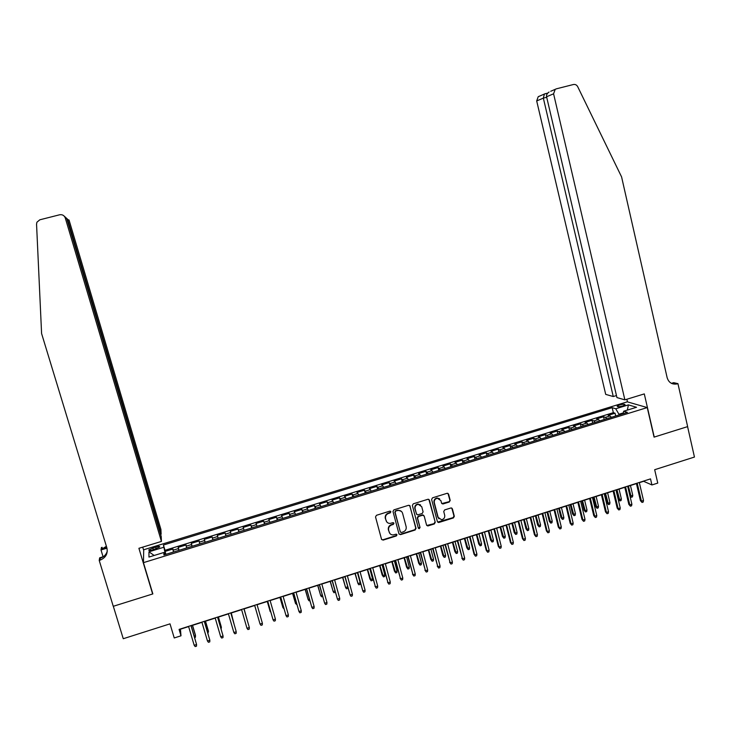 <?xml version="1.0" encoding="UTF-8"?>
<svg xmlns="http://www.w3.org/2000/svg" width="731" height="731" viewBox="0 0 731 731"><rect width="100%" height="100%" fill="white"/><g stroke="black" fill="none" stroke-linecap="round" stroke-linejoin="round"><path stroke-width="1.1" d="M390.866 511.746L389.76 511.152L376.447 515.3L375.524 516.936L381.527 539.277L383.108 540.118L396.366 535.942L397.006 534.8L396.138 534.169L393.15 534.937C391.122 534.918 389.787 533.95 389.148 532.049L388.645 530.185C388.243 527.709 389.23 525.973 391.588 524.968L393.296 524.429L393.945 523.286L393.04 522.656L390.18 523.414C388.097 523.433 386.726 522.464 386.059 520.518L385.566 518.654C385.164 516.168 386.142 514.423 388.499 513.427L390.226 512.888L390.866 511.746M386.827 522.016L385.283 518.352C384.881 515.867 385.867 514.131 388.225 513.135L389.943 512.595L390.491 511.234M381.655 539.579L382.843 539.798L396.083 535.622L396.65 534.297M389.87 533.484L388.371 529.874C387.969 527.398 388.947 525.662 391.304 524.666L393.013 524.127L393.57 522.784M619.468 404.992L617.147 406.162C617.348 406.939 619.221 406.875 622.766 405.988L625.078 404.819C624.868 404.042 622.995 404.106 619.468 404.992M449.3 502.005L450.205 500.388L448.596 494.156L447.271 493.251L432.514 497.829L431.61 499.456L437.403 521.66L438.655 522.555L453.421 517.932L454.326 516.324L452.388 508.822L451.109 507.926L444.649 509.918L443.744 511.536L444.704 515.264C444.987 517.722 443.918 519.211 441.506 519.732L438.134 517.329L434.324 502.718C434.031 500.324 435.055 498.834 437.394 498.25L440.912 500.653L441.551 503.092L442.849 503.997L449.3 502.005L449.857 500.114L447.975 493.379M143.45 562.651L152.843 593.919L113.323 606.282L123.256 638.72L170.012 623.854L174.234 637.962L180.996 635.806L179.086 629.4L650.517 478.878L651.924 484.955L657.763 483.09L654.674 469.713L694.45 457.058L687.588 426.639L654.062 437.129L647.255 407.578L143.45 562.651L143.715 549.767L627.28 401.831L647.255 407.578M410.182 506.126L408.611 505.276L393.908 509.854L392.995 511.49L398.934 533.785L400.506 534.635L415.144 530.012L416.058 528.385L409.671 505.413M413.271 503.823L428.128 499.218L429.444 500.123L435.247 522.336L434.342 523.953L427.809 525.973L426.557 525.077L424.199 516.077L422.637 515.227L418.498 516.525L417.584 518.151L420.051 527.526L419.192 528.705L418.324 528.074L412.357 505.45L413.271 503.823M615.703 415.985L615.054 413.216L608.165 415.336L610.01 415.948L605.387 417.364L606.812 418.726M604.208 419.521L603.559 416.752L596.633 418.872L598.442 419.503L593.8 420.928L595.198 422.29M592.677 423.066L592.019 420.298L585.074 422.427L586.829 423.066L582.168 424.501L583.548 425.881M581.099 426.63L580.432 423.852L573.46 425.99L575.178 426.648L570.5 428.083L571.852 429.472M569.476 430.203L568.809 427.425L561.81 429.572L563.482 430.239L558.786 431.683L560.11 433.09M557.808 433.794L557.141 431.007L550.114 433.163L551.741 433.849L547.035 435.292L548.323 436.709M546.103 437.394L545.427 434.607L538.381 436.772L539.962 437.467L535.229 438.92L536.499 440.345M534.361 441.012L533.667 438.216L526.594 440.391L528.129 441.104L523.387 442.566L524.63 444M522.564 444.631L521.87 441.835L514.77 444.019L516.26 444.75L511.499 446.212L512.714 447.664M510.731 448.277L510.028 445.471L502.91 447.664L504.353 448.414L499.575 449.885L500.753 451.347M498.853 451.932L498.149 449.126L490.994 451.319L492.392 452.087L487.595 453.558L488.747 455.038M486.928 455.596L486.216 452.791L479.043 454.993L480.395 455.779L475.579 457.259L476.703 458.739M474.958 459.278L474.245 456.464L467.036 458.675L468.343 459.479L463.509 460.959L464.605 462.458M462.951 462.97L462.23 460.155L454.993 462.376L456.254 463.189L451.402 464.688L452.471 466.195M450.89 466.68L450.168 463.865L442.904 466.095L444.119 466.926L439.249 468.416L440.281 469.942M438.792 470.408L438.061 467.584L430.769 469.814L431.93 470.663L427.05 472.171L428.055 473.706M426.639 474.136L425.908 471.312L418.589 473.56L419.704 474.428L414.806 475.927L415.775 477.48M414.45 477.891L413.709 475.059L406.363 477.316L407.432 478.193L402.507 479.71L403.457 481.272M402.214 481.656L401.465 478.814L394.1 481.08L395.115 481.985L390.171 483.502L391.085 485.073M389.934 485.43L389.175 482.597L381.783 484.863L382.742 485.786L377.79 487.303L378.667 488.893M377.598 489.222L376.84 486.38L369.411 488.664L370.334 489.596L365.354 491.131L366.213 492.731M365.226 493.032L364.458 490.181L357.002 492.475L357.87 493.425L352.872 494.96L353.694 496.577M352.799 496.852L352.031 494.001L344.548 496.303L345.361 497.272L340.344 498.816L341.139 500.443M340.326 500.689L339.55 497.829L332.048 500.141L332.806 501.128L327.771 502.672L328.53 504.317M327.817 504.536L327.031 501.676L319.493 503.997L320.205 505.002L315.152 506.556L315.883 508.209M315.244 508.401L314.458 505.541L306.892 507.862L307.55 508.886L302.479 510.448L303.173 512.12M302.634 512.285L301.839 509.416L294.246 511.746L294.858 512.787L289.759 514.359L290.426 516.04M289.979 516.177L289.174 513.308L281.545 515.647L282.102 516.707L276.994 518.279L277.625 519.979M277.268 520.088L276.455 517.21L268.807 519.558L269.31 520.646L264.174 522.217L264.777 523.926M264.512 524.008L263.69 521.13L256.014 523.487L256.462 524.593L251.309 526.174L251.875 527.901M251.702 527.946L250.879 525.068L243.167 527.435L243.569 528.55L238.397 530.139L238.927 531.876M238.845 531.903L238.023 529.016L230.274 531.391L230.621 532.533L225.431 534.123L225.925 535.878M225.431 534.123L225.111 532.981L217.335 535.366L218.176 538.263M218.103 538.281L217.628 536.527L212.41 538.126L212.145 536.965L204.342 539.359L205.192 542.256M205.027 542.311L204.579 540.538L199.344 542.146L199.134 540.958L191.303 543.361L192.152 546.267M191.897 546.349L191.485 544.558L186.231 546.176L186.076 544.97L178.209 547.382L178.711 550.397M179.068 550.288L178.209 547.382M152.806 549.922L159.705 546.98C159.879 546.194 158.536 546.185 155.676 546.962L148.777 549.913C148.594 550.699 149.937 550.699 152.806 549.922M615.054 413.216L613.355 412.677L612.176 407.66L163.442 545.024L165.352 554.509M612.176 407.66L615.74 408.766L628.404 404.883L636.537 407.277L623.68 411.224L627.417 412.385L163.927 554.948L163.808 552.508L148.95 557.068L148.96 551.814L163.552 547.336M613.355 412.677L165.005 550.297L165.069 551.421L172.964 548.999L173.421 552.024M191.485 544.558L191.303 543.361M204.579 540.538L204.342 539.359M217.628 536.527L217.335 535.366M238.023 529.016L238.397 530.139M250.879 525.068L251.309 526.174M263.69 521.13L264.174 522.217M276.455 517.21L276.994 518.279M289.174 513.308L289.759 514.359M301.839 509.416L302.479 510.448M314.458 505.541L315.152 506.556M327.031 501.676L327.771 502.672M339.55 497.829L340.344 498.816M352.031 494.001L352.872 494.96M364.458 490.181L365.354 491.131M376.84 486.38L377.79 487.303M389.175 482.597L390.171 483.502M401.465 478.814L402.507 479.71M413.709 475.059L414.806 475.927M425.908 471.312L427.05 472.171M438.061 467.584L439.249 468.416M450.168 463.865L451.402 464.688M462.23 460.155L463.509 460.959M474.245 456.464L475.579 457.259M486.216 452.791L487.595 453.558M498.149 449.126L499.575 449.885M510.028 445.471L511.499 446.212M521.87 441.835L523.387 442.566M533.667 438.216L535.229 438.92M545.427 434.607L547.035 435.292M557.141 431.007L558.786 431.683M568.809 427.425L570.5 428.083M580.432 423.852L582.168 424.501M592.019 420.298L593.8 420.928M603.559 416.752L605.387 417.364M623.287 412.896L618.938 414.239L619.102 414.943M165.133 553.769L164.384 553.997M639.351 482.67L643.609 481.309L651.924 484.955M180.996 635.806L180.438 629.199L188.625 626.586M191.156 625.782L201.948 622.337M204.442 621.542L215.216 618.097M217.674 617.311L228.438 613.876M230.85 613.108L241.605 609.672M243.971 608.914L254.699 605.487M257.065 604.729L267.738 601.33M270.123 600.562L280.713 597.181M283.125 596.414L293.652 593.051M296.073 592.274L306.536 588.939M308.975 588.153L319.365 584.846M321.832 584.051L332.148 580.761M334.634 579.966L344.886 576.695M347.38 575.891L357.569 572.647M360.091 571.834L370.206 568.608M372.746 567.795L382.788 564.588M385.347 563.775L395.334 560.586M397.911 559.763L407.825 556.593M410.42 555.77L420.27 552.618M422.883 551.786L432.661 548.661M435.292 547.821L445.015 544.723M447.664 543.873L457.323 540.794M459.982 539.944L469.576 536.874M472.253 536.024L481.784 532.981M484.489 532.113L493.955 529.098M496.669 528.23L506.071 525.223M508.803 524.355L518.142 521.367M520.892 520.49L530.176 517.53M532.936 516.643L542.155 513.701M544.942 512.815L554.098 509.891M556.894 508.995L565.995 506.09M568.8 505.194L577.837 502.307M580.67 501.402L589.652 498.533M592.494 497.628L601.412 494.777M604.272 493.864L613.126 491.04M616.005 490.117L624.804 487.312M627.701 486.389L636.436 483.593M165.937 554.336L165.069 551.421M165.005 550.297L163.442 545.024M164.667 554.719L163.808 552.508M186.231 546.176L186.624 547.967M199.344 542.146L199.782 543.919M212.41 538.126L212.876 539.889M231.133 534.279L230.621 532.533M244.117 530.286L243.569 528.55M257.038 526.311L256.462 524.593M269.922 522.345L269.31 520.646M282.751 518.398L282.102 516.707M295.534 514.469L294.858 512.787M308.263 510.549L307.55 508.886M320.946 506.647L320.205 505.002M333.583 502.764L332.806 501.128M346.165 498.889L345.361 497.272M358.711 495.033L357.87 493.425M371.202 491.195L370.334 489.596M383.647 487.367L382.742 485.786M396.038 483.557L395.115 481.985M408.391 479.755L407.432 478.193M420.69 475.972L419.704 474.428M428.878 499.383L435.247 522.336M432.953 472.199L431.93 470.663M445.161 468.443L444.119 466.926M457.332 464.697L456.254 463.189M469.448 460.969L468.343 459.479M481.528 457.259L480.395 455.779M493.553 453.558L492.392 452.087M505.541 449.876L504.353 448.414M517.484 446.202L516.26 444.75M529.381 442.538L528.129 441.104M541.232 438.892L539.962 437.467M553.047 435.265L551.741 433.849M564.807 431.637L563.482 430.239M576.531 428.037L575.178 426.648M588.208 424.446L586.829 423.066M599.849 420.864L598.442 419.503M623.68 411.224L623.095 413.709M611.445 417.3L610.01 415.948M618.938 414.239L615.74 408.766M154.168 555.469L148.96 551.814M628.404 404.883L627.353 410.091M399.08 534.133L400.213 534.315L414.833 529.701L415.747 528.084L409.881 505.843M395.745 511.17L395.105 512.312L400.314 531.885L401.191 532.515L403.21 531.903C405.559 530.907 406.537 529.171 406.144 526.695L402.598 513.326C401.913 511.334 400.515 510.375 398.395 510.43L395.462 510.878L395.105 512.312M400.387 532.067L394.822 512.02M401.401 511.389L398.103 510.147L397.554 510.603M395.462 510.878L397.271 510.311M426.758 525.488L434.004 523.652L434.918 522.035M423.669 515.355L422.6 514.88L418.178 516.232L417.273 517.859L420.051 527.526M418.406 528.294L419.74 527.225M421.741 506.711L418.223 504.299C415.857 504.874 414.815 506.373 415.117 508.785L416.478 513.948L417.766 514.852L422.189 513.5L423.094 511.874L421.741 506.711M420.59 504.957L417.913 504.015C415.546 504.591 414.504 506.09 414.806 508.493L415.117 508.785M416.679 514.368L414.806 508.493M441.798 503.577L448.953 501.731M439.642 498.807L437.065 497.975C434.726 498.56 433.702 500.05 433.995 502.435L434.324 502.718M438.965 518.8L437.796 517.036L433.995 502.435M437.613 522.089L453.065 517.639L453.969 516.031L451.785 508.054M194.218 636.089L195.488 635.687L195.396 634.91L192.555 625.334M194.647 637.533L195.424 637.286L195.488 635.687L192.427 625.37M194.181 645.299L195.186 646.588L196.511 646.158L196.575 644.523L194.181 645.299L188.561 626.366M190.965 625.599L196.575 644.523L191.093 625.562M160.582 534.334L161.122 534.169L160.921 529.463L69.052 220.031L67.005 219.355M161.122 534.169L67.563 219.209L64.273 216.184M152.642 593.983L138.908 548.296L161.423 541.424L65.269 217.948C64.237 215.426 62.363 214.366 59.65 214.777L39.821 219.803L36.915 222.215L36.55 224.143L41.594 333.555L106.909 547.985C108.024 553.76 105.721 557.826 99.983 560.193L99.215 560.421L113.259 606.301L152.642 593.983L152.633 593.216M103.071 556.766L100.997 549.968L101.408 547.537L102.148 547.318L101.837 549.145L106.808 547.638M99.215 560.421L99.663 557.808L103.455 556.647M143.705 550.434L142.719 547.135M161.423 541.424L161.213 536.463L66.841 218.807L65.269 217.948M106.964 548.159L100.997 549.968M107.302 551.064C106.26 554.591 103.93 556.976 100.311 558.21L99.983 560.193M106.397 546.285L101.837 549.145M624.877 399.848L553.586 93.806L546.587 96.766L616.937 397.582L624.877 399.848L644.294 393.908L654.236 437.074L687.643 426.621L677.939 383.638L673.662 382.669L671.442 383.346M550.735 91.265L556.392 88.826L573.378 84.522C575.251 84.184 576.695 84.897 577.691 86.66L621.588 176.911L667.138 377.671C668.682 382.505 671.871 384.616 676.696 383.994L677.939 383.638M627.472 401.895L626.851 399.236M613.263 396.531L543.343 98.128L536.691 100.942L605.707 394.384L613.263 396.531L616.461 395.562M672.182 383.674L673.507 383.263M536.691 100.942L538.217 96.711L539.377 96.172M555.185 89.383L553.586 93.806M671.652 383.446L674.064 383.099L677.299 383.83M544.412 93.997L543.343 98.128L546.706 97.278M549.072 92.024C547.08 93.458 546.249 95.03 546.587 96.766M207.476 631.84L208.454 631.52L208.326 630.762L205.512 621.195M207.896 633.274L208.454 631.52L205.42 621.222M220.68 627.6L221.365 627.381L221.21 626.622L218.423 617.074M221.1 629.035L221.365 627.381L218.35 617.092M233.838 623.379L231.279 612.971M234.158 624.484L231.243 612.98M246.941 619.166L244.09 608.877M247.023 619.459L244.081 608.877M207.467 641.014L208.445 642.302L209.77 641.882L209.852 640.246L207.467 641.014L201.884 622.118M204.278 621.35L209.852 640.246L204.378 621.323M220.689 636.756L221.667 638.044L222.982 637.615L223.065 635.988L220.689 636.756L215.152 617.878M217.536 617.119L223.065 635.988L217.61 617.101M233.865 632.507L234.825 633.795L236.14 633.375L236.232 631.748L233.865 632.507L228.374 613.656M236.04 630.963L230.786 612.889L236.04 630.963M246.987 628.276L247.937 629.565L249.244 629.144L249.344 627.518L246.987 628.276L241.541 609.453M243.898 608.704L249.344 627.518L243.916 608.695M254.635 605.277L260.053 624.064L254.653 605.268M262.402 623.305L262.301 624.932L260.994 625.352L260.053 624.064L262.402 623.305L257.01 604.519M267.272 601.476L270.242 611.692L267.318 601.458M271 612.752L270.653 611.555M267.674 601.11L273.074 619.87L267.71 601.101M275.413 619.111L275.304 620.738L274.006 621.158L273.074 619.87L275.413 619.111L270.059 600.352M279.946 597.428L282.915 607.625L280.019 597.41M284.021 608.822L282.915 607.625L283.619 607.397M280.658 596.962L286.049 615.685L280.722 596.944M288.38 614.935L288.252 616.562L286.963 616.982L286.049 615.685L288.38 614.935L283.061 596.194M292.574 593.398L295.543 603.568L292.665 593.371M296.923 604.674L295.543 603.568L296.53 603.249M293.588 592.841L298.97 611.518L293.688 592.804M301.282 610.769L301.154 612.395L299.865 612.816L298.97 611.518L301.282 610.769L296.018 592.064M305.147 589.378L308.126 599.53L305.275 589.341M309.78 600.544L309.003 600.8L308.126 599.53L309.387 599.128M306.472 588.72L311.835 607.37L306.6 588.683M314.147 606.629L314.01 608.256L312.731 608.667L311.835 607.37L314.147 606.629L308.921 587.943M317.674 585.376L320.662 595.509L317.83 585.33M322.59 596.432L321.521 596.779L320.662 595.509L322.197 595.016M319.301 584.626L324.655 603.239L319.456 584.581M326.958 602.499L326.812 604.126L325.533 604.537L324.655 603.239L326.958 602.499L321.768 583.841M330.156 581.392L333.144 591.498L330.339 581.337M335.273 592.064L334.003 592.768L333.144 591.498L334.953 590.913M332.084 580.542L337.43 599.128L332.276 580.487M339.723 598.387L339.568 600.005L338.298 600.416L337.43 599.128L339.723 598.387L334.57 579.756M342.592 577.426L345.589 587.505L342.793 577.362M347.782 587.24L347.673 588.382L346.43 588.775L345.589 587.505L347.664 586.838M344.822 576.476L350.149 595.025L345.032 576.412M352.433 594.285L352.269 595.911L351.008 596.322L350.149 595.025L352.433 594.285L347.326 575.681M354.983 573.47L357.98 583.53L360.209 582.808L357.441 572.684M360.209 582.808L360.045 584.398L358.811 584.8L357.98 583.53L355.211 573.396M357.505 572.428L362.823 590.94L357.742 572.355M365.098 590.209L364.924 591.827L363.663 592.238L362.823 590.94L365.098 590.209L360.027 571.624M372.545 578.851L372.381 580.441L371.147 580.834L369.877 578.925L370.325 579.564L372.545 578.851L369.804 568.736M371.147 580.834L367.583 569.449M369.877 578.925L367.327 569.522M370.142 568.398L375.442 586.865L370.407 568.307M377.708 586.134L377.534 587.761L376.273 588.163L375.442 586.865L377.708 586.134L372.682 567.585M376.273 588.163L374.976 586.198M384.835 574.904L384.661 576.494L383.437 576.887L382.158 574.986L382.624 575.617L384.835 574.904L382.112 564.807M383.437 576.887L379.901 565.511M382.158 574.986L379.627 565.602M382.733 564.378L388.015 582.817L383.026 564.286M390.281 582.086L390.098 583.713L388.846 584.115L388.015 582.817L390.281 582.086L385.292 563.555M388.846 584.115L387.521 582.15M397.079 570.975L396.906 572.565L395.681 572.958L394.384 571.057L394.886 571.679L397.079 570.975L394.384 560.887M395.681 572.958L392.181 561.591M394.384 571.057L391.871 561.691M395.27 560.375L400.542 578.778L395.59 560.266M402.799 578.057L402.607 579.674L401.356 580.076L400.542 578.778L402.799 578.057L397.847 559.553M401.356 580.076L400.021 578.13M409.287 567.055L409.095 568.645L407.88 569.038L406.573 567.146L407.094 567.759L409.287 567.055L406.6 556.985M407.88 569.038L404.407 557.689M406.573 567.146L404.079 557.79M407.77 556.382L413.024 574.758L408.108 556.273M415.263 574.036L415.071 575.653L413.828 576.055L413.024 574.758L415.263 574.036L410.356 555.551M413.828 576.055L412.476 574.109M421.44 563.153L421.248 564.743L420.033 565.136L418.708 563.254L419.256 563.857L421.44 563.153L418.781 553.093M420.033 565.136L416.588 553.796M418.708 563.254L416.241 553.906M420.215 552.408L425.46 570.747L420.581 552.289M427.69 570.025L427.489 571.642L426.246 572.044L425.46 570.747L427.69 570.025L422.82 551.576M426.246 572.044L424.885 570.116M433.547 559.27L433.346 560.86L432.14 561.244L430.806 559.37L431.372 559.964L433.547 559.27L430.915 549.219M432.14 561.244L428.731 549.922M430.806 559.37L428.348 550.041M432.606 548.451L437.842 566.753L433.008 548.323M440.062 566.041L439.861 567.658L438.618 568.051L437.842 566.753L440.062 566.041L435.237 547.61M438.618 568.051L437.248 566.132M445.618 555.396L445.407 556.985L444.201 557.369L442.858 555.505L443.443 556.09L445.618 555.396L442.995 545.363M444.201 557.369L440.83 546.057M442.858 555.505L440.418 546.185M444.96 544.504L450.177 562.779L445.38 544.376M452.398 562.066L452.178 563.683L450.954 564.076L450.177 562.779L452.398 562.066L447.61 543.663M450.954 564.076L449.565 562.166M457.633 551.539L457.423 553.12L456.226 553.504L454.865 551.658L455.477 552.234L457.633 551.539L455.038 541.516M456.226 553.504L452.873 542.21M454.865 551.658L452.443 542.347M457.268 540.584L462.467 558.813L457.716 540.437M464.678 558.1L464.459 559.718L463.235 560.12L462.467 558.813L464.678 558.1L459.927 539.725M463.235 560.12L461.828 558.21M469.613 547.693L469.393 549.273L468.196 549.657L466.826 547.821L467.456 548.387L469.613 547.693L467.036 537.687M468.196 549.657L464.879 538.372M466.826 547.821L464.423 538.519M469.521 536.664L474.053 554.272L474.721 554.866L469.996 536.517M476.914 554.162L476.685 555.779L475.47 556.172L474.721 554.866L476.914 554.162L472.199 535.814M475.47 556.172L474.053 554.272M481.546 543.864L481.318 545.445L480.13 545.829L478.741 543.992L479.399 544.549L481.546 543.864L478.988 533.868M480.13 545.829L476.84 534.553M478.741 543.992L476.365 534.708M481.729 532.771L486.225 550.352L486.919 550.936L482.232 532.607M489.103 550.233L488.865 551.841L487.65 552.234L486.919 550.936L489.103 550.233L484.434 531.903M487.65 552.234L486.225 550.352M493.434 540.045L493.206 541.634L492.018 542.009L490.611 540.182L491.296 540.73L493.434 540.045L490.894 530.066M492.018 542.009L488.756 530.752M490.611 540.182L488.253 530.916M493.9 528.878L498.35 546.441L499.072 547.016L494.421 528.714M501.247 546.313L501.009 547.93L499.794 548.323L499.072 547.016L501.247 546.313L496.614 528.02M499.794 548.323L498.35 546.441M505.276 536.243L505.039 537.824L503.86 538.208L502.444 536.39L503.147 536.929L505.276 536.243L502.764 526.283M503.86 538.208L500.625 526.96M502.444 536.39L500.105 527.133M517.082 532.46L516.835 534.041L515.657 534.416L514.231 532.607L514.962 533.137L517.082 532.46L514.587 522.51M515.657 534.416L512.458 523.186M514.231 532.607L511.91 523.359M528.842 528.687L528.586 530.267L527.417 530.642L525.973 528.833L526.722 529.363L528.842 528.687L526.366 518.745M527.417 530.642L524.246 519.421M525.973 528.833L523.67 519.604M506.016 525.013L510.439 542.548L511.179 543.115L506.565 524.84M513.354 542.411L513.098 544.028L511.892 544.421L511.179 543.115L513.354 542.411L508.749 524.145M511.892 544.421L510.439 542.548M518.096 521.157L522.473 538.665L523.241 539.231L518.672 520.975M525.406 538.528L525.15 540.145L523.944 540.529L523.241 539.231L525.406 538.528L520.837 520.28M523.944 540.529L522.473 538.665M530.121 517.32L534.471 534.809L535.256 535.357L530.724 517.128M537.413 534.663L537.148 536.271L535.951 536.655L535.256 535.357L537.413 534.663L532.89 516.433M535.951 536.655L534.471 534.809M540.556 524.922L540.3 526.503L539.131 526.877L537.678 525.077L538.445 525.598L540.556 524.922L538.098 514.999M539.131 526.877L535.987 515.675M537.678 525.077L535.394 515.858M542.11 513.491L546.423 530.953L547.227 531.492L542.731 513.29M549.374 530.807L549.109 532.415L547.912 532.798L547.227 531.492L549.374 530.807L544.887 512.605M547.912 532.798L546.423 530.953M552.225 521.176L551.96 522.756L550.799 523.131L549.337 521.34L550.132 521.852L552.225 521.176L549.785 511.261M550.799 523.131L547.683 511.938M549.337 521.34L547.071 512.129M554.043 509.681L558.32 527.115L559.151 527.654L554.692 509.47M561.298 526.96L561.024 528.568L559.827 528.952L559.151 527.654L561.298 526.96L556.839 508.785M559.827 528.952L558.32 527.115M563.857 517.447L563.583 519.019L562.422 519.394L560.951 517.612L561.764 518.115L563.857 517.447L561.435 507.542M562.422 519.394L559.343 508.209M560.951 517.612L558.703 508.42M565.94 505.879L570.18 523.295L571.039 523.816L566.616 505.669M573.168 523.131L572.885 524.739L571.706 525.123L571.039 523.816L573.168 523.131L568.755 504.984M571.706 525.123L570.18 523.295M575.443 513.729L575.169 515.3L574.009 515.675L572.528 513.902L573.36 514.396L575.443 513.729L573.049 503.842M574.009 515.675L570.957 504.5M572.528 513.902L570.29 504.719M577.792 502.096L582.004 519.485L582.872 520.006L578.486 501.877M585.001 519.321L584.709 520.929L583.53 521.313L582.872 520.006L585.001 519.321L580.624 501.192M583.53 521.313L582.004 519.485M586.993 510.019L586.71 511.59L585.558 511.965L584.06 510.201L584.919 510.686L586.993 510.019L584.608 500.141M585.558 511.965L582.534 500.808M584.06 510.201L581.849 501.027M589.597 498.332L593.773 515.693L594.668 516.205L590.319 498.094M596.788 515.519L596.496 517.128L595.317 517.511L594.668 516.205L596.788 515.519L592.439 497.418M595.317 517.511L593.773 515.693M598.497 506.327L598.205 507.899L597.063 508.273L595.546 506.51L596.432 506.985L598.497 506.327L596.13 496.468M597.063 508.273L594.065 497.126M595.546 506.51L593.353 497.354M601.357 494.576L605.506 511.919L606.419 512.413L602.106 494.339M608.53 511.737L608.229 513.345L607.059 513.719L606.419 512.413L608.53 511.737L604.226 493.663M607.059 513.719L605.506 511.919M609.956 502.645L609.663 504.216L608.521 504.591L606.995 502.837L607.9 503.312L609.956 502.645L607.616 492.804M608.521 504.591L605.551 493.462M606.995 502.837L604.82 493.69M613.081 490.83L617.192 508.155L618.124 508.639L613.848 490.583M620.235 507.963L619.925 509.571L618.755 509.946L618.124 508.639L620.235 507.963L615.959 489.916M618.755 509.946L617.192 508.155M621.377 498.981L621.076 500.552L619.943 500.918L618.408 499.182L619.331 499.638L621.377 498.981L619.056 489.149M619.943 500.918L617.001 489.807M618.408 499.182L616.242 490.044M624.758 487.102L628.834 504.399L629.793 504.883L625.544 486.846M631.886 504.207L631.575 505.806L630.414 506.19L629.793 504.883L631.886 504.207L627.646 486.179M630.414 506.19L628.834 504.399M629.857 495.572L630.716 495.983L632.763 495.326L630.451 485.503M632.763 495.326L632.452 496.897L631.319 497.263L628.404 486.161M631.319 497.263L629.884 495.691M636.39 483.392L640.429 500.662L641.416 501.137L637.204 483.127M643.499 500.461L643.179 502.069L642.028 502.444L641.416 501.137L643.499 500.461L639.296 482.46M642.028 502.444L640.429 500.662M178.337 548.597L173.064 550.224M153.355 549.758L152.788 547.848M156.242 548.862L155.676 546.962M544.714 93.87L547.766 93.093M148.932 550.406L148.777 549.913M673.461 383.254L676.696 383.994M538.217 96.711L543.992 94.217M547.702 93.166L544.22 94.052"/></g></svg>
